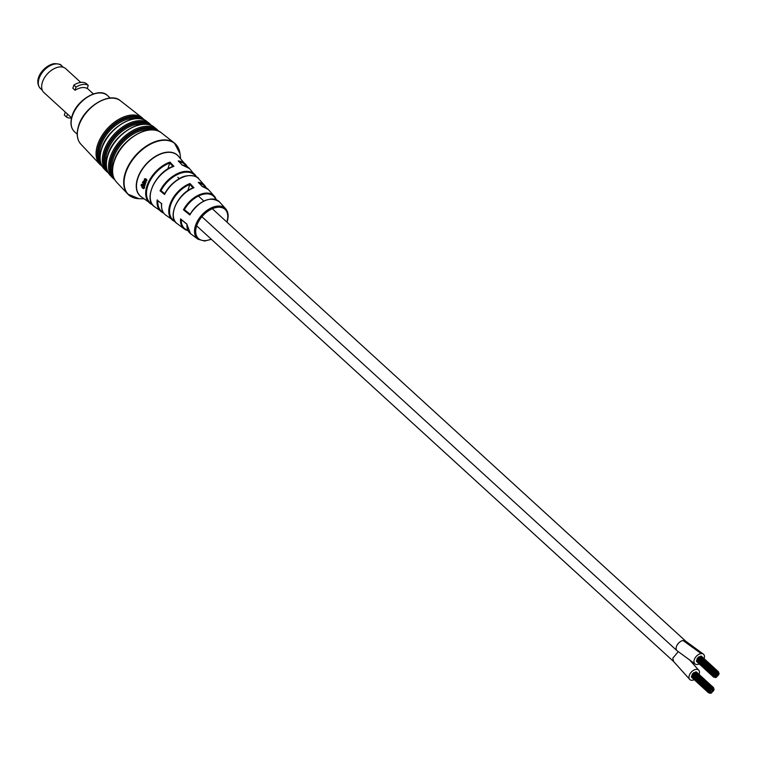 <?xml version="1.0" encoding="UTF-8"?>
<svg xmlns="http://www.w3.org/2000/svg" width="757" height="757" viewBox="0 0 757 757"><rect width="100%" height="100%" fill="white"/><g stroke="black" fill="none" stroke-linecap="round" stroke-linejoin="round"><path stroke-width="1.14" d="M716.169 675.026L716.614 674.288L716.169 675.026M715.914 675.831L716.359 675.093L715.914 675.831M715.138 676.181L715.573 675.443L715.138 676.181M715.393 675.376L715.829 674.638L715.393 675.376M715.942 674.44L716.387 673.702L715.942 674.44M716.813 674.317L717.248 673.579L716.813 674.317M715.516 676.644L715.952 675.897L715.516 676.644M715.166 674.78L715.602 674.042L715.166 674.78M716.595 673.711L717.03 672.973L716.595 673.711M717.447 674.459L717.305 675.481L718.384 674.033L717.456 674.449M715.876 673.749L716.321 673.011L715.876 673.749M717.522 673.692L717.967 672.954L717.522 673.692M716.131 676.786L716.576 676.048L716.131 676.786M716.926 676.436L717.371 675.698L716.926 676.436M715.1 674.099L715.535 673.361L715.1 674.099M717.305 673.105L717.74 672.367L717.305 673.105M714.599 676.976L715.043 676.238L714.599 676.976M714.438 674.828L714.882 674.08L714.438 674.828M697.292 658.637L697.367 659.233M716.671 672.954L717.116 672.216L716.671 672.954M700.102 656.802L699.459 656.839M718.204 673.948L718.648 673.21L718.204 673.948M717.731 675.887L718.175 675.149L717.731 675.887M713.643 676.484L714.088 675.736L713.643 676.484M696.752 660.113L696.572 660.889M715.024 677.43L715.469 676.692L715.024 677.43M713.908 675.651L714.343 674.913L713.908 675.651M697.339 659.508L696.828 660.066M715.914 673.011L716.349 672.273L715.914 673.011M699.345 656.858L698.588 657.133M718.279 673.153L718.715 672.415L718.279 673.153M713.842 677.155L714.286 676.417L713.842 677.155M696.62 661.06L696.771 661.561M715.11 673.37L715.554 672.632L715.11 673.37M698.55 657.218L698.039 657.776M718.043 672.547L718.488 671.809L718.043 672.547M718.384 675.159L718.828 674.411L718.384 675.159M715.668 677.581L716.103 676.843L715.668 677.581M714.39 674.127L714.826 673.38L714.39 674.127M697.822 657.975L697.32 658.533M717.39 672.339L717.835 671.601L717.39 672.339M700.831 656.196L700.32 656.745M718.705 674.269L719.15 673.531L718.705 674.269M716.519 677.25L716.955 676.503L716.519 677.25M710.132 691.955L710.577 691.217L710.132 691.955M710.388 691.141L710.832 690.403L710.388 691.141M710.946 690.204L711.381 689.466L710.946 690.204M711.807 690.081L712.252 689.343L711.807 690.081M710.511 692.409L710.955 691.671L710.511 692.409M710.161 690.554L710.605 689.816L710.161 690.554M711.589 689.485L712.034 688.738L711.589 689.485M712.744 690.488L713.378 689.797L712.744 690.488L712.687 689.438L712.11 691.207L712.744 690.507M709.631 691.34L710.066 690.602L709.631 691.34M710.87 689.523L711.315 688.775L710.87 689.523M712.526 689.466L712.962 688.728L712.526 689.466M711.135 692.56L711.571 691.822L711.135 692.56M711.93 692.21L712.365 691.463L711.93 692.21M709.375 692.144L709.811 691.406L709.375 692.144M710.094 689.864L710.539 689.125L710.094 689.864M712.299 688.879L712.744 688.132L712.299 688.879M709.602 692.75L710.038 692.002L709.602 692.75M709.441 690.592L709.886 689.854L709.441 690.592M692.286 674.402L692.371 674.998M711.665 688.719L712.11 687.981L711.665 688.719M695.106 672.576L694.453 672.604M713.208 689.722L713.643 688.974L713.208 689.722M712.725 691.661L713.17 690.914L712.725 691.661M708.637 692.248L709.082 691.51L708.637 692.248M691.747 675.887L691.567 676.654M710.028 693.204L710.463 692.466L710.028 693.204M708.902 691.425L709.347 690.687L708.902 691.425M692.333 675.272L691.832 675.831M710.908 688.775L711.353 688.037L710.908 688.775M694.349 672.632L693.592 672.897M713.274 688.927L713.719 688.179L713.274 688.927M708.845 692.929L709.281 692.182L708.845 692.929M691.614 676.824L691.775 677.335M710.113 689.135L710.549 688.397L710.113 689.135M693.544 672.992L693.043 673.541M713.037 688.321L713.482 687.574L713.037 688.321M713.387 690.923L713.823 690.185L713.387 690.923M710.662 693.355L711.107 692.617L710.662 693.355M709.385 689.892L709.829 689.154L709.385 689.892M692.816 673.749L692.314 674.298M712.394 688.113L712.829 687.365L712.394 688.113M695.825 671.961L695.323 672.519M713.709 690.043L714.144 689.296L713.709 690.043M711.514 693.015L711.958 692.277L711.514 693.015M699.071 674.411A6.453 3.974 132.4 0 0 699.43 673.001A6.453 3.974 132.4 0 0 698.579 670.049A6.453 3.974 132.4 0 0 693.015 670.617A6.453 3.974 132.4 0 0 689.012 676.626A6.453 3.974 132.4 0 0 689.864 679.578A6.453 3.974 132.4 0 0 694.216 679.701M704.076 658.647A6.453 3.974 132.4 0 0 703.575 654.275A6.453 3.974 132.4 0 0 701.181 653.594A6.453 3.974 132.4 0 0 695.134 657.88A6.453 3.974 132.4 0 0 694.869 663.813A6.453 3.974 132.4 0 0 697.263 664.495A6.453 3.974 132.4 0 0 699.222 663.927M142.562 182.645L142.363 182.172M145.259 184.774L143.13 183.043A26.949 16.597 -47.6 0 1 143.177 182.891M143.253 181.671L143.48 180.932L144.483 180.857L145.921 182.021A26.694 16.436 132.4 0 0 145.741 182.456L143.698 181.33L145.41 183.326A26.694 16.436 132.4 0 0 145.249 183.752L143.12 182.04A26.949 16.597 -47.6 0 1 143.253 181.671M143.868 181.784L143.48 180.932L144.483 180.857M146.101 182.399L143.698 181.33M211.364 239.297L204.57 241.038L197.956 239.203A20.6 12.68 -47.6 0 1 195.429 225.794A20.6 12.68 -47.6 0 1 209.594 208.762A20.6 12.68 -47.6 0 1 225.69 208.837L219.492 201.939A21.508 13.248 132.4 0 0 189.865 215.007L183.449 209.803L184.348 209.642L190.177 214.222A20.931 12.888 -47.6 0 1 207.144 199.895M183.449 209.803A22.284 13.721 -47.6 0 1 214.231 196.082L208.345 189.543A23.145 14.251 132.4 0 0 202.289 186.525L198.334 182.314A23.694 14.582 -47.6 0 1 204.627 185.418L198.75 178.879A24.555 15.121 132.4 0 0 164.581 194.483L160.049 190.802A25.104 15.452 -47.6 0 1 195.032 174.744A25.104 15.452 -47.6 0 1 196.602 177.091M146.716 180.242L145.571 181.074L145.335 179.22L144.445 179.769L144.341 178.917L145.486 178.737L146.905 179.854A26.694 16.436 132.4 0 0 146.716 180.242M146.47 180.895L145.571 181.074L145.514 180.355M146.64 180.535L146.092 180.563L146.64 180.535L145.94 179.352L145.732 180.611L146.281 180.582L145.628 179.116L144.54 179.21M144.53 179.627L144.341 178.917L145.486 178.737M196.621 177.1L189.458 168.546A25.918 15.954 132.4 0 0 182.2 165.111L178.255 160.9A26.467 16.294 -47.6 0 1 185.749 164.42A26.467 16.294 -47.6 0 1 187.329 166.748M142.827 182.91A26.949 16.597 -47.6 0 1 142.903 182.674L145.032 184.405A26.694 16.436 132.4 0 0 144.956 184.642A26.694 16.436 132.4 0 0 144.899 184.831L142.77 183.099A26.949 16.597 -47.6 0 1 142.827 182.91M187.348 166.758L178.207 156.037A27.574 16.976 132.4 0 0 156.671 155.942A27.574 16.976 132.4 0 0 137.708 178.737A27.574 16.976 132.4 0 0 141.095 196.678L152.592 204.816A26.467 16.294 -47.6 0 1 150.113 203.425A26.467 16.294 -47.6 0 1 146.867 186.203A26.467 16.294 -47.6 0 1 169.956 162.102L173.902 166.313L173.05 166.493L169.719 163.029A25.88 15.935 132.4 0 0 147.634 186.43A25.88 15.935 132.4 0 0 152.072 204.068M189.808 184.367L190.016 183.516L193.962 187.727L193.12 187.897L189.789 184.453A23.107 14.222 132.4 0 0 170.59 205.138A23.107 14.222 132.4 0 0 174.801 221.025M163.711 213.095A25.104 15.452 -47.6 0 1 161.241 211.742A25.104 15.452 -47.6 0 1 157.172 199.886L157.835 200.482M173.788 210.645A22.559 13.891 -47.6 0 1 193.054 188.048L193.962 187.727A23.145 14.251 132.4 0 0 174.337 208.601A23.145 14.251 132.4 0 0 177.185 223.665L184.225 228.936L187.991 230.611A22.284 13.721 -47.6 0 1 184.225 228.936A22.284 13.721 -47.6 0 1 180.563 218.905L186.979 224.129A21.508 13.248 132.4 0 0 190.527 233.648L186.818 224.176L180.885 219.36M144.133 188.181L142.448 188.19L141.228 185.191L142.467 187.755L144.161 187.566L143.669 188.777M143.688 188.209L144.171 187.821M141.304 184.254L142.467 185.2L142.363 184.348L143.281 184.32L144.701 185.474A26.694 16.436 132.4 0 0 144.587 185.9L142.6 184.755L144.369 186.752A26.694 16.436 132.4 0 0 144.284 187.168L141.209 184.67A27.063 16.663 -47.6 0 1 141.304 184.254M142.704 184.736L142.363 184.348L143.281 184.32M144.947 185.844L143.565 184.717L142.344 184.793M215.792 199.517A21.698 13.361 132.4 0 0 201.636 194.738A21.698 13.361 132.4 0 0 184.443 209.632L184.348 209.642M187.812 190.688L189.789 184.453M195.883 176.684A24.517 15.093 132.4 0 0 179.201 173.722A24.517 15.093 132.4 0 0 161.033 190.622L160.049 190.802M160.957 190.632L164.752 193.716L164.581 194.483L164.875 193.678A23.969 14.761 -47.6 0 1 184.68 176.532M167.836 168.991L169.719 163.029M150.757 192.202A25.331 15.594 -47.6 0 1 172.984 166.625L173.902 166.313A25.918 15.954 132.4 0 0 151.381 189.884A25.918 15.954 132.4 0 0 154.56 206.756C142.865 199.678 155.478 171.981 173.268 166.332M189.865 215.007L190.035 214.259L189.865 215.007M180.563 218.905L181.226 219.492L180.563 218.905M181.226 219.492L186.979 224.129M198.826 183.062L198.334 182.314L198.826 183.062M161.695 203.567L161.695 203.567A24.555 15.121 132.4 0 0 165.688 215.073C162.49 212.603 161.109 208.79 161.525 203.624L157.503 200.35M169.956 162.102L169.738 162.963M178.756 161.657L178.255 160.9L178.756 161.657M142.448 188.19L141.966 187.272M144.492 188.124L142.808 188.133M141.076 185.607L141.597 185.134M142.723 184.292L143.641 184.263M143.565 184.717L142.959 184.699L143.565 184.717M144.644 187.121L141.568 184.613A27.063 16.663 -47.6 0 1 141.597 184.49M143.839 180.876L144.842 180.8M144.729 181.283L144.057 181.273L144.729 181.283M145.618 183.705L143.48 181.992A26.949 16.597 -47.6 0 1 143.527 181.85M144.701 178.86L145.846 178.68M145.628 179.116L144.899 179.154L145.628 179.116M146.83 180.847L145.94 181.027M145.732 180.611L146.565 180.545M80.781 82.428L65.698 68.641A16.162 9.955 132.4 0 0 59.093 67.004A16.162 9.955 132.4 0 0 55.857 67.884A16.162 9.955 132.4 0 0 42.241 82.787A16.162 9.955 132.4 0 0 43.887 92.515L71.565 117.799M71.508 118.026A16.162 9.955 -47.6 0 1 66.55 117.098L64.326 115.073L65.282 112.064M73.845 85.087L72.842 88.247L75.057 90.272A16.162 9.955 -47.6 0 1 81.699 87.651A16.162 9.955 -47.6 0 1 87.235 88.512L88.238 85.352L86.014 83.327A16.162 9.955 132.4 0 0 73.845 85.087L76.06 87.112A16.162 9.955 -47.6 0 1 88.238 85.352M42.26 82.731A15.992 9.841 -47.6 0 1 42.278 82.664A15.992 9.841 -47.6 0 1 55.744 67.931A15.992 9.841 -47.6 0 1 55.8 67.912M67.505 114.089L66.55 117.098M75.057 90.272L76.06 87.112M673.626 661.523L672.784 658.202L678.187 651.73M701.181 653.594L683.06 640.517A6.453 3.974 -47.6 0 1 685.35 640.895A6.453 3.974 -47.6 0 1 685.71 641.17A6.453 3.974 -47.6 0 1 685.719 641.17A6.453 3.974 -47.6 0 1 685.757 641.217M677.061 650.746A6.453 3.974 -47.6 0 1 677.013 650.708A6.453 3.974 -47.6 0 1 676.228 649.345A6.453 3.974 -47.6 0 1 676.398 646.686A6.453 3.974 -47.6 0 1 677.95 643.819A6.453 3.974 -47.6 0 1 680.288 641.662A6.453 3.974 -47.6 0 1 683.06 640.517M201.901 216.729L677.013 650.698A6.453 3.974 -47.6 0 1 677.013 650.698L694.869 663.813M100.369 161.582A29.495 18.159 -47.6 0 1 99.593 145.486A29.495 18.159 -47.6 0 1 139.581 118.66M106.633 168.224A30.204 18.594 -47.6 0 1 105.866 151.788A30.204 18.594 -47.6 0 1 146.763 124.299M112.907 174.867A30.905 19.029 -47.6 0 1 112.14 158.099A30.905 19.029 -47.6 0 1 153.936 129.939M175.227 221.669A23.694 14.582 -47.6 0 1 172.728 220.334A23.694 14.582 -47.6 0 1 169.823 204.92A23.694 14.582 -47.6 0 1 190.016 183.516M141.843 197.246A27.649 17.023 -47.6 0 1 137.49 178.605A27.649 17.023 -47.6 0 1 157.257 155.336A27.649 17.023 -47.6 0 1 178.841 156.737M80.829 144.123C76.977 139.771 76.22 133.715 78.529 125.955C83.762 106.983 110.002 91.162 120.429 100.766A29.391 18.092 132.4 0 0 97.606 102.734A29.391 18.092 132.4 0 0 78.671 126.287A29.391 18.092 132.4 0 0 80.829 144.123L99.782 164.288A31.501 19.389 -47.6 0 1 97.473 145.174A31.501 19.389 -47.6 0 1 117.77 119.937A31.501 19.389 -47.6 0 1 142.221 117.827L144.341 119.947M142.647 119.294A30.668 18.887 132.4 0 0 118.764 120.789A30.668 18.887 132.4 0 0 98.647 145.581A30.668 18.887 132.4 0 0 101.277 164.581M116.55 182.125C112.206 177.185 111.345 170.325 113.966 161.544C119.899 140.045 149.649 122.028 161.496 132.92A33.355 20.534 132.4 0 0 135.598 135.153A33.355 20.534 132.4 0 0 114.099 161.884A33.355 20.534 132.4 0 0 116.55 182.125L127.772 194.057A34.604 21.31 -47.6 0 1 125.236 173.06A34.604 21.31 -47.6 0 1 147.53 145.335A34.604 21.31 -47.6 0 1 174.403 143.016A34.604 21.31 -47.6 0 1 177.838 147.057M74.517 131.775C70.846 128.188 70.023 122.946 72.047 116.048C76.523 99.754 99.337 86.648 107.56 95.6A24.498 15.083 132.4 0 0 88.465 96.508A24.498 15.083 132.4 0 0 72.218 116.417A24.498 15.083 132.4 0 0 74.517 131.775L77.214 134.244M226.807 222A19.72 12.14 132.4 0 0 226.892 221.735A19.72 12.14 132.4 0 0 216.985 207.371A19.72 12.14 132.4 0 0 196.574 226.125A19.72 12.14 132.4 0 0 211.165 239.117M161.496 132.92L174.403 143.016L180.005 153.699A34.481 21.224 132.4 0 0 155.317 142.051A34.481 21.224 132.4 0 0 125.624 173.315A34.481 21.224 132.4 0 0 138.928 198.684L143.962 198.826M110.229 175.397C105.961 170.562 105.119 163.843 107.693 155.242C113.503 134.197 142.619 116.559 154.229 127.223A32.655 20.108 132.4 0 0 128.87 129.409A32.655 20.108 132.4 0 0 107.825 155.582A32.655 20.108 132.4 0 0 110.229 175.397L112.443 177.753A32.901 20.259 -47.6 0 1 110.02 157.787A32.901 20.259 -47.6 0 1 131.226 131.415A32.901 20.259 -47.6 0 1 156.775 129.22L158.904 131.321M157.125 130.62A32.078 19.748 132.4 0 0 132.163 132.305A32.078 19.748 132.4 0 0 111.203 158.185A32.078 19.748 132.4 0 0 113.872 177.98M103.898 168.66C99.725 163.938 98.902 157.361 101.419 148.94C107.106 128.34 135.598 111.09 146.953 121.527A31.955 19.673 132.4 0 0 122.142 123.665A31.955 19.673 132.4 0 0 101.552 149.271A31.955 19.673 132.4 0 0 103.898 168.66L106.112 171.016A32.201 19.824 -47.6 0 1 103.747 151.485A32.201 19.824 -47.6 0 1 124.498 125.681A32.201 19.824 -47.6 0 1 149.498 123.523L151.627 125.634M149.886 124.962A31.378 19.313 132.4 0 0 125.463 126.542A31.378 19.313 132.4 0 0 104.92 151.883A31.378 19.313 132.4 0 0 107.579 171.281M135.834 118.612A28.671 17.657 132.4 0 0 100.766 145.893A28.671 17.657 132.4 0 0 99.981 157.853M142.922 124.233A29.372 18.083 132.4 0 0 107.04 152.195A29.372 18.083 132.4 0 0 106.226 164.411M150.009 129.863A30.081 18.518 132.4 0 0 113.313 158.497A30.081 18.518 132.4 0 0 112.471 170.959M216.247 199.678L214.231 196.082A22.284 13.721 -47.6 0 1 216.209 199.668M204.627 185.418A23.694 14.582 -47.6 0 1 206.178 187.774L204.627 185.418M132.115 197.123A34.604 21.31 -47.6 0 1 127.772 194.057L138.928 198.684M72.114 116.739A23.618 14.544 -47.6 0 1 72.379 115.849M181.302 219.7A21.698 13.361 132.4 0 0 187.783 230.185M205.497 187.414A23.107 14.222 132.4 0 0 199.28 183.232M157.891 200.671A24.517 15.093 132.4 0 0 163.247 212.414M186.563 166.313A25.88 15.935 132.4 0 0 179.172 161.79M40.443 88.541C32.437 79.4 44.37 65.253 54.116 63.645C58.677 63.796 61.118 64.44 61.421 65.575A15.547 9.576 132.4 0 0 55.072 63.995A15.547 9.576 132.4 0 0 40.906 74.564A15.547 9.576 132.4 0 0 40.443 88.541L42.297 90.225M714.248 674.78L697.178 659.186M717.116 672.216L700.036 656.622M717.541 675.84L717.049 675.395M713.454 676.436L696.383 660.842M714.835 677.383L714.258 676.862M714.343 674.913L697.273 659.319M713.709 675.604L696.639 660.019M716.349 672.273L699.279 656.679M713.652 677.108L696.582 661.514M715.554 672.632L698.484 657.038M714.92 673.323L697.85 657.729M718.488 671.809L701.417 656.215M714.826 673.38L697.755 657.795M714.192 674.08L697.121 658.486M717.835 671.601L700.764 656.007M717.201 672.292L700.13 656.697M719.15 673.531L718.573 673.001M709.252 690.545L692.182 674.951M712.11 687.981L695.04 672.386M708.448 692.201L691.378 676.607M709.829 693.157L709.252 692.627M709.347 690.687L692.277 675.093M708.713 691.378L691.643 675.783M711.353 688.037L694.283 672.443M708.647 692.882L691.576 677.288M710.549 688.397L693.478 672.803M709.915 689.088L692.844 673.493M713.482 687.574L696.412 671.989M709.829 689.154L692.759 673.56M709.195 689.845L692.125 674.25M712.829 687.365L695.759 671.781M712.195 688.066L695.125 672.471M714.144 689.296L713.567 688.766M698.522 669.992L689.125 659.385M196.659 225.87L673.588 661.495L689.864 679.578M703.575 654.275L685.71 641.17L212.301 208.743M177.829 177.261L179.343 178.643M198.41 196.063L203.822 201.002M165.688 215.073L175.236 221.687M227.005 222.18L227.214 221.536C228.822 216.124 228.311 211.894 225.69 208.837M110.267 98.069L107.56 95.6M120.429 100.766L142.221 117.827M146.953 121.527L149.498 123.523M154.229 127.223L156.775 129.22M180.611 158.705L180.005 153.699M197.956 239.203L190.527 233.648M163.73 213.114L154.56 206.756M106.112 171.016L108.412 172.946M112.443 177.753L114.733 179.683M99.782 164.288L102.081 166.209M189.941 214.373C200.321 200.056 210.172 195.912 219.492 201.939M177.185 223.665C166.9 217.496 177.564 193.196 193.319 187.755M198.627 182.532L202.289 186.44L208.345 189.543M164.638 193.839C168.253 187.197 173.268 182.068 179.664 178.463C186.477 173.684 198.343 175.785 198.75 178.879M178.567 161.137L182.21 165.026L189.458 168.546M61.421 65.575L63.266 67.259M87.282 88.361L93.366 93.925"/></g></svg>
